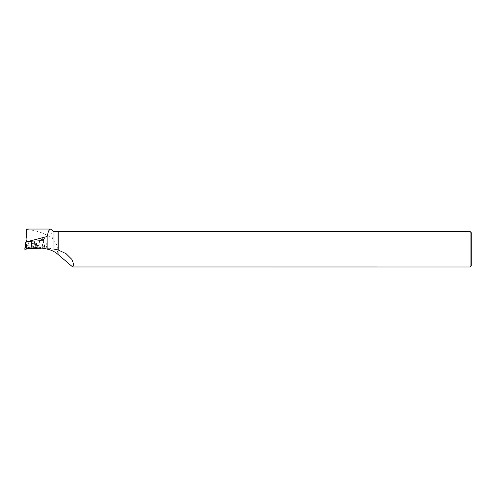 <?xml version="1.0" encoding="UTF-8"?>
<svg xmlns="http://www.w3.org/2000/svg" width="496" height="496" viewBox="0 0 496 496"><rect width="100%" height="100%" fill="white"/><g stroke="black" fill="none" stroke-linecap="round" stroke-linejoin="round"><path stroke-width="0.37" stroke-dasharray="2.48 1.86" d="M29.661 241.626L34.342 241.118L29.661 241.626M31.868 247.988L31.205 241.478L42.538 240.256L26.021 241.955M44.671 247.12L26.499 248.98L45.117 247.07L44.671 247.12L43.772 242.656L44.696 247.113M42.538 240.256L45.117 247.07M25.78 241.98L25.172 249.122L26.499 248.98L25.575 244.528M24.8 249.246L25.172 249.122M29.803 248.694L36.233 248.006L29.803 248.694M26.4 248.471L44.206 246.642L32.11 247.895L31.608 244.937L26.362 245.477L26.4 248.595L26.437 229.512C36.047 230.125 44.9 233.281 52.998 238.973L54.008 241.304L54.008 231.688M45.093 248.725L26.437 248.583M42.78 246.797L41.72 240.331L41.286 240.38L43.784 240.126L44.404 248.688L34.174 248.732M44.404 248.688L34.162 248.62M26.4 248.595L30.802 248.608M56.854 253.437C58.844 249.228 57.902 245.185 54.008 241.304M58.057 254.219L58.057 231.688M50.66 229.177L52.998 238.973M26.437 229.512L26.375 229.047M470.09 231.52L470.09 266.978M58.224 254.367L58.224 231.52M471.2 232.63L471.2 265.868M32.11 247.895L26.375 248.484M31.608 244.937L32.389 243.635L36.171 243.245L37.206 244.361L42.092 243.858M41.72 240.331L26.356 241.905L26.362 245.477M26.021 242.017L26.356 241.905M43.505 240.157L44.119 248.688M31.236 241.465L43.226 240.188M31.905 247.975L34.075 247.758M44.206 246.642L44.417 248.657M34.212 248.713L34.112 247.746M43.784 240.126L44.69 248.682M43.574 239.463L41.218 239.717L43.574 239.463M37.894 247.299L37.206 244.361M39.085 247.206L38.235 244.28L31.608 244.993M37.863 240.752L38.235 244.28M40.467 248.694L40.3 247.082M26.083 249.023L26.499 248.98M33.988 246.89L27.702 247.566L33.988 246.89M33.895 246.574L27.782 247.231L33.895 246.574M33.083 243.536L28.402 244.038L33.083 243.536M50.096 248.713L41.993 248.539M33.226 247.777L32.389 243.635M37.008 247.386L36.171 243.245M39.438 240.591L40.126 247.101M28.167 241.769L28.402 244.038L27.751 248.893M34.342 241.118L34.577 243.387L36.233 248.006M50.629 248.719L42.594 248.546M46.841 248.67L45.849 239.233L43.388 238.08L41.218 239.717L41.286 240.38"/><path stroke-width="0.74" d="M26.021 241.955L31.205 241.478L26.449 241.862L47.132 236.524L48.509 231.043L50.183 229.059L50.66 229.177L54.008 231.688L54.008 249.054L58.224 249.984L66.086 253.679L71.92 259.458L73.916 264.938L72.683 266.966L470.09 266.978L470.09 231.52L58.224 231.52L58.224 249.984M25.439 242.098L25.203 244.652L26.102 249.116L24.8 249.246L25.203 244.652L24.8 249.246M26.083 249.023L34.125 248.254L26.102 249.116M54.008 249.054L34.174 248.732L34.075 247.758L31.868 247.988L31.205 241.478M30.802 248.608L34.162 248.62M54.008 231.688L58.057 231.688L58.057 249.947M72.683 266.966L56.854 253.437C53.277 250.852 49.352 249.283 45.093 248.725M47.132 236.524L47.132 248.725M50.629 248.719L50.096 248.713M26.437 229.512L26.021 240.876L26.449 241.862M470.09 266.978L471.2 265.868L471.2 232.63L470.09 231.52M26.486 241.974L26.021 242.017L26.021 240.876M50.183 229.047L26.344 229.047"/></g></svg>
